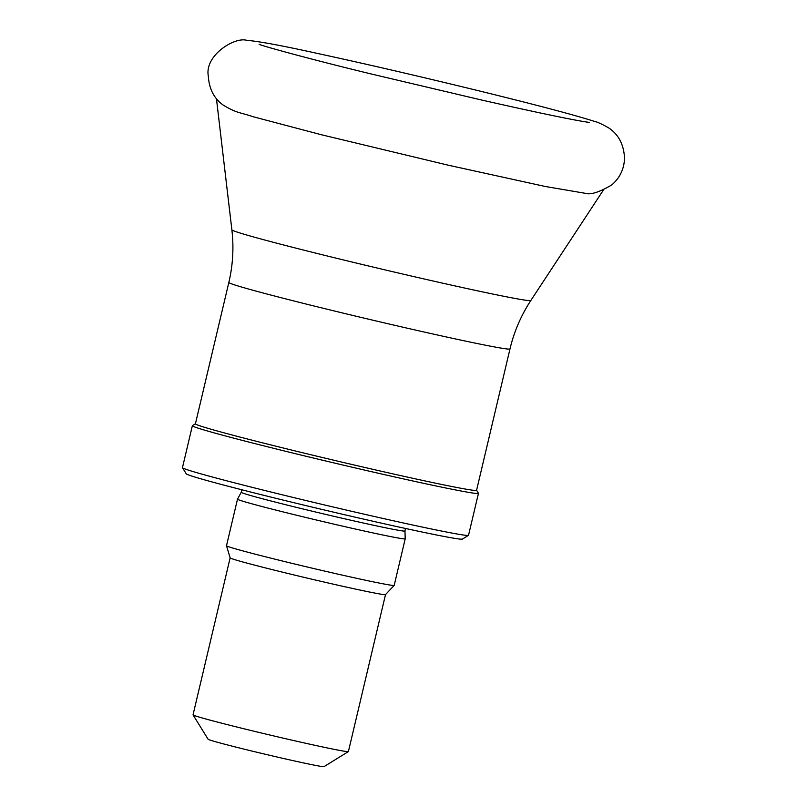 <?xml version="1.0" encoding="UTF-8"?>
<svg xmlns="http://www.w3.org/2000/svg" width="807" height="807" viewBox="0 0 807 807"><rect width="100%" height="100%" fill="white"/><g stroke="black" fill="none" stroke-linecap="round" stroke-linejoin="round"><path stroke-width="1.21" d="M241.212 492.28L237.51 499.16A86.167 2.139 13.3 0 0 237.5 499.17A86.167 2.139 13.3 0 0 320.863 521.07A86.167 2.139 13.3 0 0 405.205 538.814A86.167 2.139 13.3 0 0 405.205 538.804L404.973 530.986A84.14 2.088 13.3 0 1 322.608 513.676A84.14 2.088 13.3 0 1 241.212 492.28L241.918 489.799M193.044 714.881A79.832 1.977 13.3 0 0 270.264 735.116A79.832 1.977 13.3 0 0 348.372 751.599L323.99 766.65A59.557 1.473 13.3 0 1 265.715 754.353A59.557 1.473 13.3 0 1 208.105 739.262L193.044 714.881A79.832 1.977 13.3 0 1 193.034 714.831L230.136 557.869L226.505 545.754A86.167 2.139 13.3 0 0 226.505 545.754A86.167 2.139 13.3 0 0 309.858 567.624A86.167 2.139 13.3 0 0 394.189 585.388A86.167 2.139 13.3 0 0 394.199 585.368L405.205 538.814M230.146 557.879A79.832 1.977 13.3 0 0 307.376 578.145A79.832 1.977 13.3 0 0 385.504 594.608L394.189 585.388M348.372 751.599A79.832 1.977 13.3 0 0 348.402 751.559L385.514 594.598M228.835 282.47L195.415 423.826A144.453 3.581 13.3 0 0 335.167 460.545A144.453 3.581 13.3 0 0 476.574 490.293L509.984 348.937A144.453 3.581 13.3 0 1 368.587 319.189A144.453 3.581 13.3 0 1 228.835 282.47C232.92 265.089 233.929 247.537 231.871 229.803A153.623 3.813 13.3 0 0 380.49 268.822A153.623 3.813 13.3 0 0 530.855 300.476L603.323 190.18M195.425 423.786L192.439 425.632A146.985 3.642 13.3 0 0 192.369 425.713A146.985 3.642 13.3 0 0 334.572 463.077A146.985 3.642 13.3 0 0 478.45 493.339A146.985 3.642 13.3 0 0 478.43 493.238L476.584 490.242M192.369 425.713L182.463 467.626A146.985 3.642 13.3 0 0 182.483 467.727A146.985 3.642 13.3 0 0 324.666 504.99A146.985 3.642 13.3 0 0 468.484 535.334A146.985 3.642 13.3 0 0 468.544 535.253L478.45 493.339M182.483 467.727L186.256 473.82A141.921 3.521 13.3 0 0 323.526 509.792A141.921 3.521 13.3 0 0 462.391 539.096L468.484 535.334M484.936 92.311C423.171 77.179 366.368 64.005 314.518 52.798C280.775 45.374 258.22 41.228 246.841 40.35C234.918 36.557 204.433 55.259 208.307 76.05C209.134 89.133 214.248 98.918 223.65 105.384C237.49 113.545 239.487 112.102 253.136 116.733L321.136 134.678L448.077 165.153L545.25 186.478L584.843 193.226C590.27 195.112 599.248 192.338 611.777 184.914C619.877 177.903 624.124 169.006 624.537 158.233C623.831 144.594 618.586 134.517 608.801 127.98C602.072 124.096 597.13 121.847 593.982 121.242C575.351 115.26 538.995 105.616 484.936 92.311M259.108 44.314C262.356 45.999 311.512 59.516 370.171 73.73L481.648 100.038C533.72 111.81 568.421 119.093 585.751 121.897L589.554 122.432M405.447 528.454L404.973 530.986M226.495 545.724L237.5 499.17M231.871 229.803L216.458 98.726M530.855 300.476C521.08 315.416 514.12 331.566 509.984 348.937"/></g></svg>
